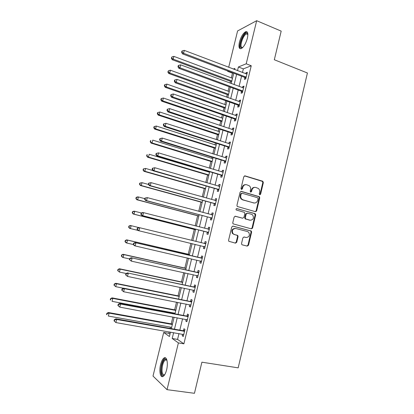 <?xml version="1.0" encoding="UTF-8"?>
<svg xmlns="http://www.w3.org/2000/svg" width="414" height="414" viewBox="0 0 414 414"><rect width="100%" height="100%" fill="white"/><g stroke="black" fill="none" stroke-linecap="round" stroke-linejoin="round"><path stroke-width="0.62" d="M259.738 194.797L260.597 194.228L263.356 182.595L262.652 181.213L245.072 175.883L243.815 176.69L240.989 188.489L241.497 189.472L242.381 188.898L242.744 187.371C243.453 185.27 244.793 184.401 246.765 184.758L249.451 185.881C250.475 186.9 250.837 188.158 250.542 189.659L250.18 191.18L250.682 192.153L251.552 191.584L251.914 190.062C252.618 187.982 253.937 187.112 255.878 187.464L258.491 188.541C259.526 189.55 259.899 190.807 259.604 192.324L259.247 193.835L259.738 194.797M259.619 194.751L260.049 194.207L262.802 182.6L262.435 181.399L244.519 175.888M241.403 189.436L242.221 187.361L242.744 187.371M250.573 192.112L251.376 190.052L251.914 190.062M160.606 364.537C161.501 361.07 162.671 358.871 164.11 357.939C166.785 356.175 168.327 363.156 166.609 369.816C165.709 373.299 164.539 375.503 163.111 376.429C160.347 378.21 158.909 371.027 160.606 364.537M239.427 42.14C240.969 36.758 243.044 33.286 245.647 31.712C247.779 31.252 248.359 33.415 247.386 38.207C245.818 43.63 243.753 47.108 241.181 48.65C239.023 49.095 238.438 46.927 239.427 42.14M241.548 243.494L241.776 244.539L242.273 244.855L247.256 246.102L248.503 245.238L251.603 232.156L251.345 231.069L233.035 226.101L231.762 226.96L228.58 240.234L228.792 241.274L235.452 243.147L236.72 242.278L238.071 236.627L237.833 235.566L234.314 234.474L232.968 233.62C231.685 230.489 232.611 228.776 235.747 228.481L247.505 231.555L248.742 232.316C250.108 235.416 249.223 237.144 246.092 237.496L244.141 236.999L242.889 237.859L241.548 243.494M228.683 67.291L237.589 30.946L256.675 20.7L281.184 31.117L274.327 59.745L307.426 72.999L238.179 367.855L201.897 362.183L194.445 393.3L167.033 389.662L153.009 376.057L163.701 332.442L169.419 336.52L170.496 332.106M256.675 20.7L246.206 63.792L238.402 66.98L237.507 70.654M178.977 333.586L177.559 339.408L183.883 343.832L251.246 65.754L246.206 63.792M183.883 343.832L178.393 342.916L167.033 389.662M255.422 211.678L256.659 210.85L259.733 197.876L259.402 196.712L241.362 191.366L240.099 192.189L236.943 205.349L237.227 206.472L255.422 211.678M255.676 214.98L252.587 228.005L251.35 228.854L233.02 223.834L232.771 222.753L234.127 217.091L235.4 216.243L242.676 218.209L243.934 217.366L244.819 213.645L244.539 212.527L244.1 212.258L236.213 209.981C235.835 209.153 236.068 208.697 236.906 208.615L255.381 213.852L255.676 214.98L255.138 214.923L252.054 227.928L252.587 228.005M251.246 65.754L243.339 68.879L242.454 72.538M241.559 76.212L239.069 86.443M238.195 90.055L235.68 100.4M234.816 103.945L232.27 114.404M231.426 117.886L228.854 128.459M228.021 131.875L225.423 142.561M224.611 145.914L221.982 156.715M221.185 160.006L218.53 170.925M217.743 174.144L215.063 185.182M214.297 188.334L211.585 199.486M210.829 202.575L208.092 213.847M207.357 216.869L204.588 228.259M203.869 231.214L201.069 242.723M200.366 245.621L197.561 257.166M196.831 260.152L194.037 271.656M193.286 274.73L190.497 286.198M189.731 289.365L186.952 300.792M186.16 304.052L183.386 315.437M182.574 318.79L179.816 330.139M244.865 77.609L244.431 79.405L245.745 78.934L247.355 72.29L246.035 72.792L245.792 73.811M245 77.066L244.907 77.449M241.517 91.422L241.077 93.222L242.381 92.814L243.996 86.148L242.692 86.583L242.423 87.68M241.641 90.909L241.553 91.271M238.153 105.28L237.714 107.086L239.002 106.74L240.627 100.048L239.333 100.426L239.044 101.606M238.267 104.804L238.19 105.135M234.779 119.185L234.34 121.002L235.613 120.717L237.243 114L235.959 114.316L235.654 115.573M234.883 118.74L234.81 119.051M231.39 133.142L230.95 134.964L232.207 134.747L233.843 128.004L232.575 128.257L232.254 129.598M231.488 132.734L231.421 133.018M227.99 147.151L227.55 148.978L228.797 148.823L230.438 142.059L229.18 142.245L228.838 143.668M228.083 146.773L228.021 147.032M224.579 161.206L224.134 163.038L225.371 162.945L227.017 156.161L225.775 156.285L225.407 157.786M221.159 175.313L220.709 177.151L221.93 177.125L223.581 170.314L222.354 170.371L221.971 171.96M217.723 189.467L217.272 191.315L218.478 191.351L220.139 184.515L218.923 184.509L218.52 186.181M214.271 203.678L213.821 205.53L215.016 205.634L216.682 198.772L215.482 198.699L215.052 200.454M210.814 217.935L210.359 219.793L211.544 219.963L213.21 213.075L212.025 212.941L211.58 214.778M207.342 232.244L206.886 234.112L208.051 234.345L209.727 227.436L208.558 227.229L208.102 229.097M203.854 246.604L203.398 248.478L204.552 248.778L206.234 241.843L205.075 241.574L204.619 243.442M200.355 261.017L199.9 262.895L201.038 263.268L202.725 256.307L201.582 255.966L201.126 257.844M196.841 275.512L196.386 277.37L197.514 277.804L199.206 270.818L198.078 270.414L197.618 272.298M193.297 290.105L192.862 291.891L193.975 292.398L195.672 285.386L194.559 284.915L194.099 286.804M189.741 304.756L189.327 306.469L190.419 307.043L192.127 300.005L191.025 299.462L190.564 301.361M186.176 319.458L185.777 321.093L186.859 321.74L188.572 314.676L187.48 314.066L187.019 315.97M182.59 334.217L182.212 335.775L183.278 336.489L184.996 329.404L183.925 328.721L183.459 330.636M232.984 72.968L232.477 73.169L231.333 77.858M230.484 81.325L230.049 83.11M229.159 86.743L228.083 91.152M227.25 94.563L226.613 97.155M225.744 100.721L224.823 104.494M224 107.847L223.172 111.247M222.313 114.756L221.552 117.881M220.745 121.178L219.715 125.395M218.871 128.832L218.266 131.31M217.474 134.55L216.243 139.59M215.42 142.965L214.975 144.791M214.193 147.969L212.76 153.837M211.952 157.149L211.668 158.314M210.907 161.434L209.267 168.136M208.475 171.38L208.351 171.888M207.6 174.946L205.758 182.486M204.288 188.499L202.239 196.888M200.966 202.104L198.704 211.342M197.628 215.756L195.16 225.853M194.28 229.454L191.599 240.41M190.89 243.328L188.225 254.227M187.314 257.953L184.846 268.055M183.728 272.635L181.456 281.934M180.126 287.363L178.051 295.855M176.514 302.153L174.636 309.832M173.859 313.005L173.709 313.615M172.886 316.989L171.21 323.851M170.413 327.112L170.092 328.416M169.243 331.888L168.886 333.342L170.004 334.124M168.886 333.342L163.701 332.442M232.477 73.169L227.684 71.358L227.772 71.001M234.624 69.552L234.904 68.413L233.32 69.06M228.186 71.156L227.684 71.358M171.339 328.638L174.128 317.222M174.951 313.853L177.751 302.396M178.553 299.115L181.358 287.621M182.139 284.434L184.954 272.904M185.71 269.809L188.536 258.238M189.27 255.236L192.106 243.623M192.821 240.71L195.646 229.133M196.371 226.163L199.17 214.706M199.91 211.668L202.679 200.329M203.44 197.224L206.177 186.005M206.953 182.833L209.665 171.732M210.457 168.493L213.138 157.511M213.945 154.205L216.6 143.342M217.422 139.973L220.046 129.225M220.89 125.789L223.482 115.154M224.341 111.651L226.908 101.135M227.778 97.569L230.319 87.168M231.209 83.535L233.719 73.247M173.621 332.649L172.193 338.497L178.393 342.916M236.606 74.339L234.101 84.606M233.222 88.229L230.691 98.61M229.822 102.17L227.26 112.665M226.411 116.163L223.824 126.772M222.986 130.203L220.372 140.926M219.549 144.289L216.905 155.131M216.103 158.433L213.433 169.388M212.641 172.622L209.939 183.697M209.168 186.864L206.441 198.058M205.686 201.157L202.927 212.47M202.187 215.503L199.398 226.934M198.673 229.899L195.858 241.45M195.149 244.363L192.324 255.945M191.594 258.941L188.779 270.487M188.023 273.576L185.218 285.086M184.442 288.263L181.648 299.731M180.851 303.007L178.061 314.438M177.239 317.802L174.465 329.192M255.298 211.642L256.116 210.798L256.628 210.959M243.339 68.879L238.402 66.98M177.559 339.408L172.193 338.497M246.035 72.792L247.132 73.211M242.692 86.583L243.794 86.992M239.333 100.426L240.436 100.825M235.959 114.316L237.072 114.704M232.575 128.257L233.693 128.63M229.18 142.245L230.303 142.607M225.775 156.285L226.898 156.637M222.354 170.371L223.488 170.713M218.923 184.509L220.062 184.841M215.482 198.699L216.62 199.02M212.025 212.941L213.169 213.246M208.558 227.229L209.707 227.529M205.075 241.574L206.229 241.859M203.398 248.478L204.557 248.757M199.9 262.895L201.064 263.164M196.386 277.37L197.556 277.623M192.862 291.891L194.037 292.134M189.327 306.469L190.507 306.696M185.777 321.093L186.957 321.316M182.212 335.775L183.402 335.982M254.827 187.351C253.104 187.309 251.95 188.21 251.376 190.052M245.678 184.644C243.944 184.623 242.795 185.529 242.221 187.361M256.659 210.85L256.116 210.798L259.185 197.851L258.853 196.686L240.87 191.356M258.093 198.694L257.596 197.726L242.081 193.24L241.202 193.814L240.813 195.429C240.524 196.862 240.85 198.083 241.786 199.098L243.142 199.9L253.761 202.922C255.707 203.243 257.022 202.368 257.715 200.288L258.093 198.694M241.766 193.229L240.679 193.799L241.202 193.814M254.092 202.995L242.614 199.869L241.264 199.067C240.327 198.058 240.001 196.836 240.291 195.408L240.679 193.799M251.132 228.797L252.054 227.928M235.023 216.222L242.413 218.178M236.56 208.615L254.967 213.608M250.144 220.232C253.332 219.865 254.175 218.116 252.69 214.99L251.552 214.312L247.453 213.184L246.206 214.022L245.316 217.743L245.59 218.851L250.206 220.248M247.153 213.153L245.673 213.966L246.206 214.022M249.611 220.165L245.062 218.783L244.788 217.681L245.673 213.966M255.138 214.923L254.424 213.552M245.88 237.46L243.887 236.968M235.235 228.399C232.104 228.694 231.178 230.401 232.456 233.527L234.314 234.474M235.121 243.065L236.208 242.174L237.553 236.529L237.315 235.468L236.824 235.157L233.801 234.381M246.904 246.014L247.97 245.124L251.07 232.068L250.806 230.981L232.72 226.075M232.487 78.293L173.89 56.382L173.192 59.145L172.203 59.704L231.643 81.755M171.727 57.97L172.007 56.868L171.339 58.198L171.727 57.97L173.192 59.145L231.84 80.942M172.007 56.868L173.89 56.382M172.203 59.704L171.339 58.198M246.185 77.133L183.573 53.271L184.297 50.379L246.92 74.09M245.849 78.515L244.4 77.283L182.491 53.882L183.573 53.271L182.036 52.045L182.326 50.891L181.896 51.139L181.606 52.293L182.036 52.045M181.606 52.293L182.491 53.882M184.297 50.379L182.326 50.891M229.242 91.577L170.397 70.214L169.699 72.988L168.726 73.485L228.414 94.982M168.234 71.808L168.514 70.701L167.846 72.01L168.234 71.808L169.699 72.988L228.595 94.237M168.514 70.701L170.397 70.214M168.726 73.485L167.846 72.01M225.987 104.908L166.894 84.099L166.19 86.878L165.233 87.318L225.169 108.256M164.725 85.693L165.01 84.58L164.627 84.756L164.342 85.869L164.725 85.693L166.19 86.878L225.335 107.578M165.01 84.58L166.894 84.099M165.233 87.318L164.342 85.869M222.722 118.28L163.375 98.03L162.671 100.825L161.729 101.197L221.92 121.571M161.206 99.624L161.486 98.506L161.113 98.661L160.829 99.779L161.206 99.624L162.671 100.825L222.064 120.96M161.486 98.506L163.375 98.03M161.729 101.197L160.829 99.779M242.816 91.002L179.93 67.761L180.659 64.858L243.556 87.954M242.5 92.317L241.046 91.101L178.864 68.305L179.93 67.761L178.393 66.525L178.688 65.365L178.263 65.588L177.968 66.747L178.393 66.525M177.968 66.747L178.864 68.305M180.659 64.858L178.688 65.365M239.442 104.923L176.276 82.303L177.011 79.39L240.187 101.865M239.142 106.165L237.683 104.965L175.226 82.779L176.276 82.303L174.739 81.061L175.034 79.897L174.615 80.093L174.32 81.253L174.739 81.061M174.32 81.253L175.226 82.779M177.011 79.39L175.034 79.897M236.052 118.896L172.607 96.902L173.342 93.978L236.798 115.822M235.773 120.065L234.303 118.875L171.572 97.311L172.607 96.902L171.07 95.65L171.365 94.48L170.951 94.646L170.656 95.815L171.07 95.65M170.656 95.815L171.572 97.311M173.342 93.978L171.365 94.48M219.446 131.704L159.845 112.013L159.142 114.813L158.21 115.123L218.654 134.938M157.672 113.607L157.957 112.489L157.584 112.618L157.304 113.736L157.672 113.607L159.142 114.813L218.789 134.39M157.957 112.489L159.845 112.013M158.21 115.123L157.304 113.736M232.652 132.915L168.928 111.552L169.662 108.618L233.403 129.83M232.389 134.012L230.914 132.837L167.908 111.894L168.928 111.552L167.385 110.29L167.68 109.12L167.277 109.26L166.982 110.429L167.385 110.29M166.982 110.429L167.908 111.894M169.662 108.618L167.68 109.12M242.568 47.672L240.896 47.61C238.169 45.204 244.591 30.75 247.313 33.275L247.872 34.196M247.877 34.383L246.449 33.927C243.385 34.869 239.551 45.524 241.621 47.284L242.692 47.543M247.184 31.956L246.413 32.09C242.62 33.27 237.869 46.451 240.415 48.655M164.617 374.846C161.967 377.708 160.218 371.213 161.853 365.013C163.002 360.848 164.384 358.907 166.004 359.197L166.909 360.133M166.946 360.273L166.428 359.875L165.388 359.973C164.234 360.718 163.297 362.483 162.578 365.257C161.465 371.746 162.143 374.918 164.606 374.779L164.694 374.727M165.595 357.919L164.963 358.131C163.53 359.057 162.366 361.241 161.476 364.682C160.244 370.887 160.637 374.861 162.666 376.616M216.155 145.169L156.306 126.042L155.597 128.857L154.681 129.101L215.378 148.347M154.127 127.641L154.412 126.518L154.049 126.617L153.765 127.74L154.127 127.641L155.597 128.857L215.497 147.865M154.412 126.518L156.306 126.042M154.681 129.101L153.765 127.74M212.853 158.681L152.75 140.123L152.036 142.949L151.136 143.13L212.092 161.796M150.572 141.723L150.856 140.594L150.494 140.672L150.21 141.8L152.036 142.949L212.191 161.388M150.494 140.672L150.856 140.594M151.136 143.13L150.21 141.8M209.541 172.24L149.185 154.256L148.466 157.087L147.581 157.206L208.796 175.298M147.001 155.855L147.286 154.722L146.934 154.774L146.644 155.907L148.466 157.087L208.879 174.956M146.934 154.774L147.286 154.722M147.581 157.206L146.644 155.907M152.937 170.547L145.604 168.441L144.884 171.282L144.015 171.334L205.489 188.841M143.415 170.04L143.705 168.902L143.358 168.928L143.068 170.066L144.884 171.282L205.551 188.572M143.358 168.928L145.604 168.441L143.705 168.902M144.015 171.334L143.068 170.066M148.491 184.463L142.007 182.672L141.288 185.524L140.434 185.513L202.167 202.436M139.818 184.277L140.108 183.133L139.766 183.133L139.477 184.271L141.288 185.524L202.218 202.234M139.766 183.133L142.007 182.672L140.108 183.133M140.434 185.513L139.477 184.271M229.242 146.986L165.233 126.26L165.973 123.315L229.993 143.891M228.994 148.005L227.514 146.846L164.229 126.529L165.233 126.26L163.69 124.987L163.985 123.812L163.587 123.926L163.292 125.1L163.69 124.987M163.292 125.1L164.229 126.529M165.973 123.315L163.985 123.812M159.882 138.643L159.587 139.823L159.98 139.741L160.275 138.561L159.882 138.643L162.262 138.064L226.572 157.998M160.275 138.561L162.262 138.064L161.522 141.024L160.534 141.226L224.103 160.906L225.589 162.055M225.816 161.108L161.522 141.024L159.98 139.741M226.179 158.013L226.577 157.967M159.587 139.823L160.534 141.226M156.166 153.418L155.866 154.603L156.254 154.551L156.554 153.361L156.166 153.418L158.541 152.875L223.136 172.157M156.554 153.361L158.541 152.875L157.796 155.84L156.823 155.969L220.678 175.018L222.168 176.152M222.38 175.277L157.796 155.84L156.254 154.551M222.535 172.131L223.162 172.048M155.866 154.603L156.823 155.969M152.435 168.25L152.135 169.44L152.518 169.414L152.818 168.224L152.435 168.25L154.81 167.732L219.689 186.367M152.818 168.224L154.81 167.732L154.06 170.713L153.102 170.775L217.236 189.182L218.737 190.3M218.928 189.498L154.06 170.713L152.518 169.414M218.913 186.295L219.736 186.181M152.135 169.44L153.102 170.775M256.509 211.207L256.002 211.093M148.688 183.138L148.388 184.328L148.766 184.333L149.066 183.138L148.688 183.138L151.058 182.652L216.232 200.63M149.066 183.138L151.058 182.652L150.308 185.643L149.366 185.632L213.79 203.393L215.29 204.495M215.466 203.771L150.308 185.643L148.766 184.333M215.275 200.516L216.294 200.366M148.388 184.328L149.366 185.632M144.786 198.653L138.405 196.96L137.681 199.822L136.837 199.745L198.834 216.072M136.211 198.56L136.501 197.416L136.165 197.39L135.875 198.534L137.681 199.822L198.87 215.942M136.165 197.39L137.557 196.893L138.405 196.96L136.501 197.416M136.837 199.745L135.875 198.534M144.931 198.078L144.631 199.274L144.998 199.305L145.298 198.109L144.931 198.078L147.296 197.628L212.76 214.944M145.298 198.109L147.296 197.628L146.546 200.63L145.619 200.542L210.328 217.655L211.839 218.742M211.994 218.095L146.546 200.63L144.998 199.305M251.96 228.186L252.478 228.305M211.621 214.788L212.843 214.597M144.631 199.274L145.619 200.542M141.402 212.982L134.783 211.295L134.058 214.167L133.23 214.022L195.491 229.76M132.589 212.899L132.878 211.751L132.547 211.699L132.257 212.843L134.058 214.167L195.506 229.698M132.547 211.699L133.955 211.166L134.783 211.295L132.878 211.751M133.23 214.022L132.257 212.843M141.158 213.075L140.853 214.281L141.215 214.338L141.521 213.132L141.158 213.075L142.607 212.517L143.518 212.656L209.277 229.309M141.521 213.132L143.518 212.656L142.763 215.668L141.857 215.513L206.85 231.969L208.366 233.046M208.506 232.471L142.763 215.668L141.215 214.338M209.127 229.33L207.957 229.118L209.38 228.88M140.853 214.281L141.857 215.513M138.793 227.55L131.155 225.682L130.426 228.564L137.95 230.386M128.92 226.054L130.338 225.485L131.155 225.682L128.92 226.054L128.63 227.208L128.951 227.286L129.24 226.137M128.951 227.286L130.426 228.564L129.613 228.357L128.63 227.208M137.37 228.13L137.065 229.34L137.422 229.428L137.722 228.217L137.37 228.13L138.835 227.529L205.779 243.722M137.722 228.217L139.73 227.747L138.969 230.769L138.079 230.541L137.065 229.34M205.008 246.899L138.969 230.769L137.422 229.428M204.138 243.473L205.903 243.22M204.889 247.396L203.517 246.387M189.446 254.512L126.71 239.861L127.507 240.12L126.777 243.018L133.329 244.534M189.431 254.579L127.507 240.12L125.276 240.467L124.987 241.621L125.302 241.729L125.597 240.57M125.302 241.729L126.777 243.018L125.98 242.739L124.987 241.621M125.276 240.467L126.71 239.861M201.706 258.212L135.047 242.599L202.27 258.191M133.913 243.36L135.921 242.889L135.161 245.926L134.286 245.621L133.261 244.457L133.608 244.576L133.913 243.36L133.567 243.246L133.261 244.457M201.499 261.379L135.161 245.926L133.608 244.576M200.562 257.865L202.41 257.606M201.395 261.798L200.252 260.939M135.047 242.599L133.567 243.246M186.072 268.329L123.067 254.284L123.848 254.615L123.118 257.518L129.613 258.952M186.036 268.469L123.848 254.615L121.623 254.926L121.333 256.085L121.644 256.225L121.933 255.06M121.644 256.225L123.118 257.518L122.337 257.177L121.333 256.085M121.623 254.926L123.067 254.284M198.182 272.738L131.243 257.731L198.746 272.712M130.094 258.559L132.102 258.093L131.336 261.141L129.447 259.63L129.789 259.78L130.094 258.559L129.753 258.414L129.447 259.63M197.97 275.91L131.336 261.141L129.789 259.78M197.054 272.324L198.911 272.045M197.887 276.252L196.904 275.522M131.243 257.731L129.753 258.414M182.688 282.193L119.408 268.764L120.179 269.157L119.444 272.076L126.218 273.499M182.636 282.405L120.179 269.157L117.954 269.442L117.664 270.606L117.964 270.766L118.259 269.602M117.964 270.766L119.444 272.076L117.664 270.606M117.954 269.442L119.408 268.764M194.642 287.316L127.424 272.914L195.211 287.285M126.254 273.814L128.268 273.354L127.502 276.412L125.613 274.86L125.949 275.041L126.254 273.814L125.918 273.638L125.613 274.86M194.435 290.493L127.502 276.412L125.949 275.041M193.529 286.835L195.392 286.535M194.373 290.757L193.545 290.157M127.424 272.914L125.918 273.638M179.288 296.108L115.739 283.29L116.494 283.756L115.754 286.685L123.47 288.222M179.215 296.393L116.494 283.756L114.274 284.009L113.979 285.179L114.28 285.365L114.575 284.195M114.28 285.365L115.754 286.685L113.979 285.179M114.274 284.009L115.739 283.29M191.092 301.951L189.995 301.397L123.589 288.16L124.417 288.672L191.666 301.909M122.404 289.132L124.417 288.672L123.646 291.741L121.768 290.152L122.094 290.359L122.404 289.132L122.073 288.925L121.768 290.152M190.885 305.134L123.646 291.741L122.094 290.359M189.995 301.397L191.868 301.076M190.838 305.315L190.171 304.839M123.589 288.16L122.073 288.925M175.878 310.07L112.059 297.873L112.794 298.406L112.054 301.345L175.101 313.243M175.79 310.428L112.794 298.406L110.579 298.629L110.284 299.803L110.574 300.021L110.874 298.846M110.574 300.021L110.284 299.803M110.579 298.629L112.059 297.873M187.532 316.632L186.45 316.017L119.744 303.457L120.557 304.047L188.106 316.591M118.539 304.507L120.557 304.047L119.781 307.131L117.907 305.496L118.228 305.739L118.539 304.507L118.218 304.269L117.907 305.496M187.319 319.825L119.781 307.131L118.228 305.739M186.45 316.017L188.329 315.675M187.294 319.929L186.786 319.572M119.744 303.457L118.218 304.269M172.457 324.079L108.364 312.508L109.084 313.113L108.339 316.058L171.66 327.334M172.348 324.514L109.084 313.113L107.159 313.548L106.874 313.305L106.574 314.48L106.859 314.723L107.159 313.548M106.859 314.723L106.574 314.48M106.874 313.305L108.364 312.508M183.956 331.376L182.884 330.682L115.884 318.816L116.676 319.484L184.53 331.324M114.657 319.939L116.676 319.484L115.899 322.578L114.031 320.902L114.342 321.176L114.657 319.939L114.342 319.67L114.031 320.902M183.744 334.569L115.899 322.578L114.342 321.176M182.884 330.682L184.773 330.325M183.738 334.595L183.433 334.383M115.884 318.816L114.342 319.67M260.049 194.207L260.597 194.228M241.854 188.887L242.381 188.898M251.013 191.568L251.552 191.584M244.545 175.893L245.072 175.883M262.103 181.213L262.652 181.213M262.802 182.6L263.356 182.595M240.896 191.351L241.362 191.366M258.481 196.474L259.029 196.5M259.185 197.851L259.733 197.876M240.291 195.408L240.813 195.429M242.614 199.869L243.142 199.9M253.223 202.886L253.761 202.922M235.126 216.212L235.4 216.243M242.154 218.147L242.676 218.209M244.788 217.681L245.316 217.743M245.512 219.058L246.04 219.12M245.564 237.398L246.092 237.496M236.824 235.157L237.341 235.25M237.553 236.529L238.071 236.627M236.208 242.174L236.72 242.278M250.356 230.707L250.889 230.789M251.07 232.068L251.603 232.156M247.97 245.124L248.503 245.238M246.071 77.03L244.757 77.506M245.714 76.807L244.4 77.283M242.702 90.899L241.403 91.318M242.35 90.682L241.046 91.101M239.328 104.825L238.04 105.177M238.971 104.607L237.683 104.965M235.939 118.792L234.666 119.087M235.582 118.585L234.303 118.875M232.539 132.816L231.276 133.044M232.176 132.609L230.914 132.837M229.123 146.887L227.876 147.053M228.761 146.68L227.514 146.846M225.702 161.01L224.466 161.108M225.335 160.808L224.103 160.906M222.261 175.179L221.04 175.215M221.899 174.982L220.678 175.018M218.815 189.405L217.604 189.374M218.447 189.208L217.236 189.182M219.544 186.388L219.254 186.388M215.352 203.678L214.157 203.584M214.98 203.486L213.79 203.393M216.082 200.65L215.668 200.624M211.875 218.002L210.695 217.842M211.507 217.816L210.328 217.655M212.61 214.964L211.999 214.892M208.387 232.378L207.223 232.15M208.014 232.197L206.85 231.969M204.889 246.806L203.735 246.511M205.629 243.748L204.475 243.468M201.375 261.286L200.34 260.96M202.12 258.217L200.976 257.875M197.851 275.822L197.302 275.61M198.596 272.743L197.468 272.329M194.316 290.405L193.943 290.24M195.061 287.316L193.949 286.835M191.516 301.946L190.414 301.392M187.956 316.627L186.869 316.006M184.38 331.36L183.309 330.672M245.647 31.712L246.49 32.059M262.435 181.399L262.988 181.394M258.853 196.686L259.402 196.712M241.264 199.067L241.786 199.098M245.062 218.783L245.59 218.851M254.843 213.8L255.381 213.852M232.456 233.527L232.968 233.62M237.315 235.468L237.833 235.566M250.806 230.981L251.345 231.069M245.771 76.828L244.457 77.309M242.464 90.733L241.165 91.152M239.142 104.69L237.853 105.042M235.809 118.694L234.536 118.989M232.461 132.754L231.198 132.982M247.567 34.015L247.313 33.275M247.877 34.512L246.449 33.927M166.883 360.206L165.388 359.973M166.428 359.875L166.004 359.197M229.097 146.861L227.845 147.027"/></g></svg>
